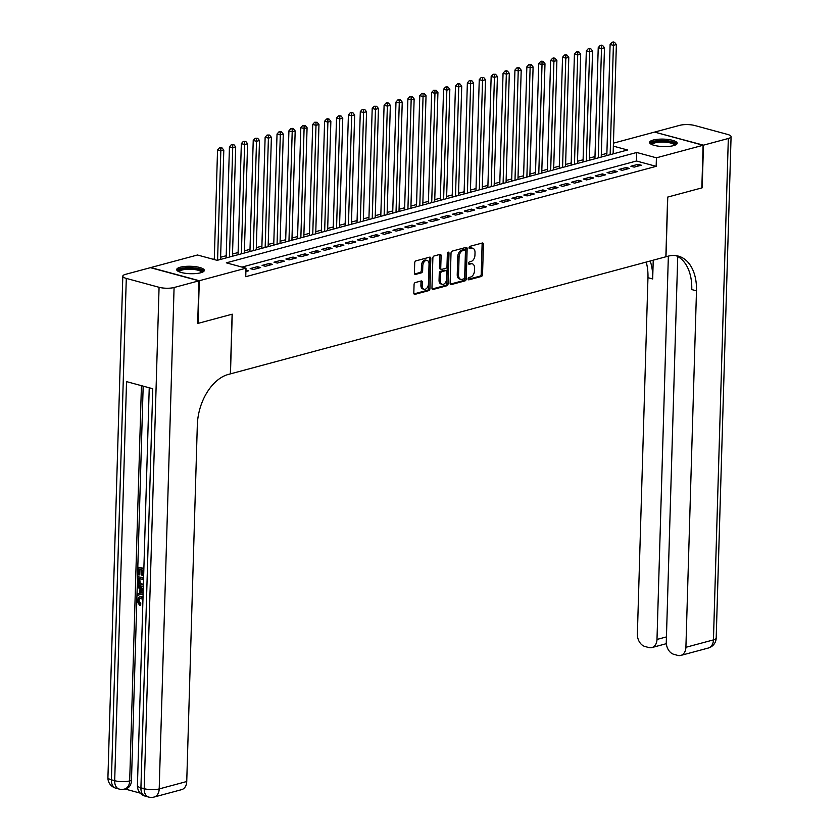 <?xml version="1.0" encoding="UTF-8"?>
<svg xmlns="http://www.w3.org/2000/svg" width="839" height="839" viewBox="0 0 839 839"><rect width="100%" height="100%" fill="white"/><g stroke="black" fill="none" stroke-linecap="round" stroke-linejoin="round"><path stroke-width="1.26" d="M468.131 278.873A1.217 0.776 105.2 0 0 468.907 279.827L481.313 276.492A1.741 1.112 105.2 0 0 482.54 274.51L483.432 244.369A1.741 1.112 105.2 0 0 482.719 243.006A1.741 1.112 105.2 0 0 482.31 243.016L469.903 246.351A1.217 0.776 105.2 0 0 469.84 248.69L471.445 248.26A5.569 3.566 105.2 0 1 472.735 248.25A5.569 3.566 105.2 0 1 475.021 252.612L474.947 255.119A5.569 3.566 105.2 0 1 471.046 261.485L469.441 261.915A1.217 0.776 105.2 0 0 469.379 264.264L470.983 263.834A5.569 3.566 105.2 0 1 472.273 263.813A5.569 3.566 105.2 0 1 474.559 268.186L474.486 270.693A5.569 3.566 105.2 0 1 470.585 277.059L468.98 277.489A1.217 0.776 105.2 0 0 468.131 278.873M180.28 267.211A13.812 3.713 -178.3 0 1 195.529 266.666A13.812 3.713 -178.3 0 1 204.317 270.399A13.812 3.713 -178.3 0 1 200.731 272.769A13.812 3.713 -178.3 0 1 185.482 273.315A13.812 3.713 -178.3 0 1 176.693 269.581A13.812 3.713 -178.3 0 1 180.28 267.211M653.151 140.061A13.812 3.713 -178.3 0 1 668.4 139.515A13.812 3.713 -178.3 0 1 677.188 143.249A13.812 3.713 -178.3 0 1 673.602 145.619A13.812 3.713 -178.3 0 1 658.353 146.154A13.812 3.713 -178.3 0 1 649.564 142.431A13.812 3.713 -178.3 0 1 653.151 140.061M415.284 282.544A1.741 1.112 105.2 0 0 414.067 284.526L413.816 292.979A1.741 1.112 105.2 0 0 414.529 294.342A1.741 1.112 105.2 0 0 414.938 294.342L428.719 290.64A1.741 1.112 105.2 0 0 429.935 288.647L430.827 258.517A1.741 1.112 105.2 0 0 430.113 257.154A1.741 1.112 105.2 0 0 429.704 257.154L415.924 260.866A1.741 1.112 105.2 0 0 414.707 262.848L414.414 273.063A1.741 1.112 105.2 0 0 415.116 274.426A1.741 1.112 105.2 0 0 415.525 274.426L421.419 272.832A1.741 1.112 105.2 0 0 422.636 270.85L422.793 265.785A4.646 2.978 105.2 0 1 427.135 260.457A4.646 2.978 105.2 0 1 429.033 264.107L428.446 283.939A4.646 2.978 105.2 0 1 424.104 289.266A4.646 2.978 105.2 0 1 422.206 285.617L422.3 282.313A1.741 1.112 105.2 0 0 421.587 280.95A1.741 1.112 105.2 0 0 421.178 280.96L415.284 282.544M613.445 143.154L654.577 132.09L703.103 145.262L701.834 187.905L667.634 197.102L665.862 256.786L230.463 373.869L232.235 314.174L198.035 323.372L199.304 280.729L150.779 267.557L197.469 255.004L217.144 260.342L627.562 149.992L613.361 146.133M703.103 145.262L656.413 157.816L636.738 152.478L226.32 262.838L245.995 268.176L199.304 280.729M245.995 268.176L245.743 276.702L656.161 166.342L656.413 157.816M450.134 283.215A1.741 1.112 105.2 0 0 450.847 284.578A1.741 1.112 105.2 0 0 451.246 284.578L465.026 280.876A1.741 1.112 105.2 0 0 466.243 278.884L467.145 248.753A1.741 1.112 105.2 0 0 466.432 247.39A1.741 1.112 105.2 0 0 466.023 247.39L452.242 251.102A1.741 1.112 105.2 0 0 451.025 253.084L450.134 283.215M446.872 285.753L433.092 289.465A1.741 1.112 105.2 0 1 432.683 289.465A1.741 1.112 105.2 0 1 431.97 288.102L432.872 257.972A1.741 1.112 105.2 0 1 434.088 255.979L439.982 254.395A1.741 1.112 105.2 0 1 440.391 254.395A1.741 1.112 105.2 0 1 441.104 255.759L440.737 267.977A1.741 1.112 105.2 0 0 441.45 269.34A1.741 1.112 105.2 0 0 441.859 269.34L445.771 268.281A1.741 1.112 105.2 0 0 446.988 266.299L447.365 253.577A1.217 0.776 105.2 0 1 449.001 253.137L448.089 283.771A1.741 1.112 105.2 0 1 446.872 285.753L445.561 285.396L432.158 289.004M634.158 167.129L641.3 165.21L638.018 164.318L630.876 166.237L634.158 167.129M622.265 170.327L629.397 168.408L626.125 167.517L618.983 169.436L622.265 170.327M610.362 173.526L617.504 171.607L614.221 170.716L607.09 172.635L610.362 173.526M598.469 176.725L605.611 174.806L602.329 173.914L595.197 175.833L598.469 176.725M586.576 179.924L593.708 178.004L590.436 177.113L583.294 179.032L586.576 179.924M574.673 183.122L581.815 181.203L578.532 180.312L571.401 182.231L574.673 183.122M562.78 186.321L569.922 184.402L566.64 183.51L559.508 185.429L562.78 186.321M550.887 189.52L558.019 187.6L554.747 186.709L547.605 188.628L550.887 189.52M538.995 192.718L546.126 190.799L542.854 189.908L535.712 191.827L538.995 192.718M527.091 195.917L534.233 193.998L530.951 193.106L523.819 195.026L527.091 195.917M515.198 199.116L522.34 197.196L519.058 196.305L511.916 198.224L515.198 199.116M503.306 202.314L510.437 200.395L507.165 199.504L500.023 201.423L503.306 202.314M491.402 205.513L498.544 203.594L495.262 202.702L488.13 204.622L491.402 205.513M479.509 208.712L486.651 206.793L483.369 205.901L476.227 207.82L479.509 208.712M467.617 211.91L474.748 209.991L471.476 209.1L464.334 211.019L467.617 211.91M455.713 215.109L462.855 213.19L459.573 212.298L452.441 214.218L455.713 215.109M443.821 218.308L450.963 216.389L447.68 215.497L440.538 217.416L443.821 218.308M431.928 221.506L439.059 219.587L435.787 218.696L428.645 220.615L431.928 221.506M420.024 224.705L427.166 222.786L423.884 221.895L416.752 223.814L420.024 224.705M408.132 227.904L415.274 225.985L411.991 225.093L404.849 227.012L408.132 227.904M396.239 231.103L403.37 229.183L400.098 228.292L392.956 230.211L396.239 231.103M384.335 234.301L391.477 232.382L388.195 231.491L381.063 233.41L384.335 234.301M372.443 237.5L379.585 235.581L376.302 234.689L369.17 236.608L372.443 237.5M360.55 240.699L367.681 238.779L364.409 237.888L357.267 239.807L360.55 240.699M348.657 243.897L355.788 241.978L352.506 241.087L345.374 243.006L348.657 243.897M336.754 247.096L343.896 245.177L340.613 244.285L333.482 246.205L336.754 247.096M324.861 250.295L331.992 248.375L328.72 247.484L321.578 249.403L324.861 250.295M312.968 253.493L320.099 251.574L316.827 250.683L309.685 252.602L312.968 253.493M301.065 256.692L308.207 254.773L304.924 253.881L297.793 255.801L301.065 256.692M289.172 259.891L296.314 257.972L293.031 257.08L285.889 258.999L289.172 259.891M277.279 263.089L284.411 261.17L281.138 260.279L273.996 262.198L277.279 263.089M265.376 266.288L272.518 264.369L269.235 263.477L262.104 265.397L265.376 266.288M253.483 269.487L260.625 267.568L257.342 266.676L250.2 268.595L253.483 269.487M656.161 166.342L636.486 161.004L241.978 267.085M245.942 270.011L248.722 270.766L245.89 271.521M606.891 153.38L601.301 154.879M594.987 156.578L589.398 158.078M583.095 159.777L577.505 161.277M571.202 162.976L565.612 164.475M559.298 166.174L553.709 167.674M547.406 169.373L541.816 170.873M535.513 172.572L529.923 174.072M523.609 175.77L518.02 177.27M511.717 178.969L506.127 180.469M499.824 182.168L494.234 183.668M487.92 185.367L482.331 186.866M476.028 188.565L470.438 190.065M464.135 191.764L458.545 193.264M452.242 194.963L446.642 196.462M440.339 198.161L434.749 199.661M428.446 201.36L422.856 202.86M416.553 204.559L410.963 206.058M404.65 207.757L399.06 209.257M392.757 210.956L387.167 212.456M380.864 214.155L375.274 215.654M368.961 217.353L363.371 218.853M357.068 220.552L351.478 222.052M345.175 223.751L339.585 225.251M333.272 226.95L327.682 228.449M321.379 230.148L315.789 231.648M309.486 233.347L303.896 234.847M297.583 236.546L291.993 238.045M285.69 239.744L280.1 241.244M273.797 242.943L268.207 244.443M261.894 246.142L256.304 247.641M250.001 249.34L244.411 250.84M238.108 252.539L232.518 254.039M226.215 255.738L220.615 257.237M214.312 258.936L213.127 259.251M636.486 161.004L636.738 152.478M638.018 164.318L637.965 166.101M626.125 167.517L626.072 169.3M614.221 170.716L614.169 172.498M602.329 173.914L602.276 175.697M590.436 177.113L590.383 178.896M578.532 180.312L578.48 182.094M566.64 183.51L566.587 185.293M554.747 186.709L554.694 188.492M542.854 189.908L542.791 191.691M530.951 193.106L530.898 194.889M519.058 196.305L519.005 198.088M507.165 199.504L507.113 201.287M495.262 202.702L495.209 204.485M483.369 205.901L483.316 207.684M471.476 209.1L471.424 210.883M459.573 212.298L459.52 214.081M447.68 215.497L447.627 217.28M435.787 218.696L435.735 220.479M423.884 221.895L423.831 223.677M411.991 225.093L411.939 226.876M400.098 228.292L400.046 230.075M388.195 231.491L388.142 233.273M376.302 234.689L376.25 236.472M364.409 237.888L364.357 239.671M352.506 241.087L352.453 242.87M340.613 244.285L340.561 246.068M328.72 247.484L328.668 249.267M316.827 250.683L316.764 252.466M304.924 253.881L304.872 255.664M293.031 257.08L292.979 258.863M281.138 260.279L281.086 262.062M269.235 263.477L269.183 265.26M257.342 266.676L257.29 268.459M472.273 263.813L470.962 263.456A5.569 3.566 105.2 0 0 469.672 263.477L470.983 263.834M468.644 263.75L469.672 263.477M472.735 248.25L471.424 247.893A5.569 3.566 105.2 0 0 470.134 247.904L471.445 248.26M469.106 248.176L470.134 247.904M468.183 279.314L480.002 276.136A1.741 1.112 105.2 0 0 481.219 274.154L482.121 244.013A1.741 1.112 105.2 0 0 481.932 243.111M450.312 284.117L463.715 280.52A1.741 1.112 105.2 0 0 464.932 278.527L465.834 248.396A1.741 1.112 105.2 0 0 465.645 247.495M463.81 278.873A1.217 0.776 105.2 0 0 464.67 277.478L465.456 251.029A1.217 0.776 105.2 0 0 464.67 250.085L462.971 250.536A5.569 3.566 105.2 0 0 459.08 256.902L458.545 274.982A5.569 3.566 105.2 0 0 460.821 279.345A5.569 3.566 105.2 0 0 462.121 279.335L463.81 278.873M463.883 249.865A1.217 0.776 105.2 0 0 463.359 249.728L464.67 250.085M460.821 279.345L459.51 278.988A5.569 3.566 105.2 0 1 457.234 274.626L457.769 256.545A5.569 3.566 105.2 0 1 461.66 250.179L463.359 249.728M441.45 269.34L440.139 268.983A1.741 1.112 105.2 0 1 439.426 267.62L439.793 255.402A1.741 1.112 105.2 0 0 439.605 254.5M445.561 285.396A1.741 1.112 105.2 0 0 446.778 283.414L447.69 252.78A1.217 0.776 105.2 0 0 447.68 252.591M440.36 280.656A4.646 2.978 105.2 0 0 442.268 284.306A4.646 2.978 105.2 0 0 446.61 278.978L446.82 271.983A1.741 1.112 105.2 0 0 446.107 270.619A1.741 1.112 105.2 0 0 445.698 270.63L441.786 271.679A1.741 1.112 105.2 0 0 440.569 273.671L440.36 280.656L439.049 280.299A4.646 2.978 105.2 0 0 440.957 283.949L442.268 284.306M445.142 270.473A1.741 1.112 105.2 0 0 444.796 270.263A1.741 1.112 105.2 0 0 444.387 270.273L445.698 270.63M439.049 280.299L439.258 273.315A1.741 1.112 105.2 0 1 440.475 271.322L444.387 270.273M424.104 289.266L422.793 288.91A4.646 2.978 105.2 0 1 420.895 285.27L420.989 281.956A1.741 1.112 105.2 0 0 420.811 281.055M427.135 260.457L425.824 260.1A4.646 2.978 105.2 0 0 421.482 265.428L422.793 265.785M414.592 273.965L420.108 272.476A1.741 1.112 105.2 0 0 421.325 270.494L421.482 265.428M414.005 293.891L427.408 290.284A1.741 1.112 105.2 0 0 428.624 288.291L429.516 258.16A1.741 1.112 105.2 0 0 429.327 257.258M613.131 153.873L616.371 44.551L613.393 45.348L610.121 44.457L606.817 155.561M613.372 42.621L614.557 42.307L613.246 41.95L612.061 42.275L613.372 42.621L613.393 45.348L610.152 154.67M614.557 42.307L616.371 44.551M610.121 44.457L612.061 42.275M651.567 144.434A11.956 3.209 -178.3 0 1 651.651 143.196A11.956 3.209 -178.3 0 1 665.736 141.12A11.956 3.209 -178.3 0 1 675.07 145.137M674.378 145.388L674.378 145.388A11.075 2.978 1.7 0 0 664.53 142.127A11.075 2.978 1.7 0 0 652.49 144.13A11.075 2.978 1.7 0 0 652.249 144.728L652.249 144.728M676.884 143.983A13.728 3.692 1.7 0 0 663.701 140.522A13.728 3.692 1.7 0 0 649.921 143.05A13.728 3.692 1.7 0 0 649.826 143.186M178.697 271.584A11.956 3.209 -178.3 0 1 178.78 270.347A11.956 3.209 -178.3 0 1 192.865 268.27A11.956 3.209 -178.3 0 1 202.199 272.287M201.507 272.539L201.507 272.539A11.075 2.978 1.7 0 0 191.659 269.277A11.075 2.978 1.7 0 0 179.619 271.28A11.075 2.978 1.7 0 0 179.378 271.878L179.378 271.878M204.013 271.133A13.728 3.692 1.7 0 0 190.831 267.672A13.728 3.692 1.7 0 0 177.05 270.2A13.728 3.692 1.7 0 0 176.956 270.336M703.46 145.168L702.191 187.81L667.76 197.071L665.988 256.755L668.001 256.21A44.289 28.411 -74.8 0 1 678.342 256.115A44.289 28.411 -74.8 0 1 696.485 290.85L685.903 647.299L713.444 639.895L728.325 138.487L703.46 145.168L654.934 132.184M668.358 256.126L656.989 639.444A10.624 7.635 -105.1 0 1 651.872 647.572A10.624 7.635 -105.1 0 1 648.809 647.54L644.939 646.491A10.624 7.635 -105.1 0 1 637.378 634.127L647.96 277.678A44.289 28.411 -74.8 0 0 646.208 262.072M650.194 261.002A44.289 28.411 -74.8 0 1 652.679 278.968L653.235 260.184M728.325 138.487A10.624 2.853 1.7 0 0 731.073 136.663A10.624 2.853 1.7 0 0 727.591 134.429L694.807 125.525A10.624 2.853 1.7 0 0 679.8 125.315L654.934 131.996M677.734 256.503L666.292 641.971A10.624 7.635 -105.1 0 0 673.864 654.347L677.734 655.395A10.624 7.635 -105.1 0 0 680.796 655.427A10.624 7.635 -105.1 0 0 685.903 647.299M675.94 255.633A44.289 28.411 -74.8 0 1 691.756 289.57L696.485 290.85M139.987 598.238L138.959 600.441L140.837 603.849L140.543 605.223L139.589 605.475L137.093 600.588L139.232 596.917L143.029 596.959M139.232 596.917L142.273 596.697M143.123 593.907L137.355 595.302L137.397 593.771L139.851 593.267L139.977 588.905L137.596 587.08L137.638 585.549L138.592 585.297L143.259 589.03M137.397 593.771L139.851 593.204M143.826 570.258L142.682 569.943L142.515 575.323L141.613 575.082L141.77 569.702L139.043 568.957L138.865 574.998L137.963 574.746L138.183 567.269L143.878 568.307M143.616 570.205L143.469 575.072L142.515 575.323M139.987 569.22L139.819 574.736L138.865 574.998M143.175 386.139L131.482 780.438A10.624 7.635 74.9 0 1 126.364 788.566L124.581 789.038A10.624 7.635 -105.1 0 0 129.688 780.91L131.482 780.438M124.885 788.964L140.27 793.138M143.343 586.335L141.634 586.188C139.117 585.528 137.837 583.587 137.795 580.378L137.9 576.718L143.595 577.746M198.948 280.824L150.422 267.662L125.556 274.343A10.624 2.853 1.7 0 0 122.809 276.167A10.624 2.853 1.7 0 0 126.29 278.401L159.074 287.295A10.624 2.853 1.7 0 0 174.082 287.515L198.948 280.824L197.679 323.466L232.12 314.206L230.347 373.9L228.323 374.435A44.289 28.411 105.2 0 0 197.322 425.079L186.74 781.518A10.624 7.635 74.9 0 1 181.633 789.646L154.093 797.05A10.624 7.635 -105.1 0 0 159.2 788.922L186.74 781.518M174.082 287.515L159.2 788.922A10.624 2.853 -178.3 0 1 144.193 788.702L140.921 787.821L152.761 388.74L126.532 381.619L114.691 780.7L111.409 779.809A10.624 2.853 -178.3 0 1 107.927 777.575L122.809 276.167M138.183 567.269L143.868 568.811M137.9 576.718L143.584 578.26M143.542 579.707L138.771 578.407L139.19 583.084L141.686 584.752L143.385 584.846M139.704 578.658L140.144 582.832L143.396 584.647M138.708 580.515L139.652 580.263M139.19 583.084L140.144 582.832M141.686 584.752L142.64 584.5M137.638 585.549L143.238 590.027M143.196 591.38L140.879 589.586L140.774 593.079L143.154 592.586M141.801 590.289L141.728 592.816L142.871 592.638M140.774 593.079L141.728 592.816M142.955 599.245L139.473 598.312L138.005 600.693L138.959 600.441M138.005 600.693L139.893 604.101L140.837 603.849M142.567 604.562L142.756 606.062M141.33 596.959L143.008 597.767M139.893 604.101L139.589 605.475M601.227 157.071L604.479 47.75L601.5 48.547L598.228 47.655L594.924 158.76M601.479 45.82L602.664 45.505L601.353 45.149L600.168 45.474L601.479 45.82L601.5 48.547L598.259 157.868M602.664 45.505L604.479 47.75M598.228 47.655L600.168 45.474M589.335 160.27L592.575 50.948L589.607 51.745L586.325 50.854L583.032 161.958M589.576 49.019L590.771 48.704L589.46 48.347L588.265 48.672L589.576 49.019L589.607 51.745L586.356 161.067M590.771 48.704L592.575 50.948M586.325 50.854L588.265 48.672M577.442 163.469L580.682 54.147L577.714 54.944L574.432 54.053L571.128 165.157M577.683 52.217L578.879 51.903L577.557 51.546L576.372 51.871L577.683 52.217L577.714 54.944L574.463 164.266M578.879 51.903L580.682 54.147M574.432 54.053L576.372 51.871M565.538 166.667L568.79 57.346L565.811 58.143L562.539 57.251L559.235 168.356M565.79 55.416L566.975 55.101L565.664 54.745L564.479 55.07L565.79 55.416L565.811 58.143L562.57 167.464M566.975 55.101L568.79 57.346M562.539 57.251L564.479 55.07M553.646 169.866L556.886 60.544L553.918 61.341L550.636 60.45L547.343 171.555M553.887 58.615L555.082 58.3L553.771 57.943L552.576 58.269L553.887 58.615L553.918 61.341L550.678 170.663M555.082 58.3L556.886 60.544M550.636 60.45L552.576 58.269M541.753 173.065L544.993 63.743L542.025 64.54L538.743 63.649L535.45 174.753M541.994 61.813L543.19 61.499L541.879 61.142L540.683 61.467L541.994 61.813L542.025 64.54L538.774 173.862M543.19 61.499L544.993 63.743M538.743 63.649L540.683 61.467M529.849 176.263L533.101 66.942L530.122 67.739L526.85 66.847L523.546 177.952M530.101 65.023L531.286 64.697L528.79 64.666L530.101 65.023L530.122 67.739L526.882 177.06M531.286 64.697L533.101 66.942M526.85 66.847L528.79 64.666M517.957 179.462L521.208 70.14L518.229 70.937L514.947 70.046L511.654 181.151M518.208 68.221L519.393 67.896L518.082 67.54L516.887 67.865L518.208 68.221L518.229 70.937L514.989 180.259M519.393 67.896L521.208 70.14M514.947 70.046L516.887 67.865M506.064 182.661L509.304 73.339L506.337 74.136L503.054 73.245L499.761 184.349M506.305 71.42L507.501 71.095L506.19 70.738L504.994 71.063L506.305 71.42L506.337 74.136L503.085 183.458M507.501 71.095L509.304 73.339M503.054 73.245L504.994 71.063M494.171 185.859L497.412 76.538L494.433 77.335L491.161 76.443L487.858 187.548M494.412 74.619L495.597 74.293L493.101 74.262L494.412 74.619L494.433 77.335L491.193 186.657M495.597 74.293L497.412 76.538M491.161 76.443L493.101 74.262M482.268 189.058L485.519 79.736L482.54 80.534L479.258 79.642L475.965 190.747M482.519 77.817L483.704 77.492L481.208 77.461L482.519 77.817L482.54 80.534L479.3 189.855M483.704 77.492L485.519 79.736M479.258 79.642L481.208 77.461M470.375 192.257L473.616 82.935L470.648 83.732L467.365 82.841L464.072 193.945M470.616 81.016L471.812 80.691L469.305 80.659L470.616 81.016L470.648 83.732L467.396 193.054M471.812 80.691L473.616 82.935M467.365 82.841L469.305 80.659M458.482 195.456L461.723 86.134L458.744 86.931L455.472 86.039L452.169 197.144M458.723 84.215L459.908 83.89L457.412 83.858L458.723 84.215L458.744 86.931L455.504 196.253M459.908 83.89L461.723 86.134M455.472 86.039L457.412 83.858M446.579 198.654L449.83 89.333L446.851 90.13L443.569 89.238L440.276 200.343M446.83 87.413L448.016 87.088L446.705 86.732L445.519 87.057L446.83 87.413L446.851 90.13L443.611 199.451M448.016 87.088L449.83 89.333M443.569 89.238L445.519 87.057M434.686 201.853L437.927 92.531L434.959 93.328L431.676 92.437L428.383 203.541M434.927 90.612L436.123 90.287L433.616 90.255L434.927 90.612L434.959 93.328L431.707 202.65M436.123 90.287L437.927 92.531M431.676 92.437L433.616 90.255M422.793 205.052L426.034 95.73L423.055 96.527L419.783 95.636L416.48 206.74M423.034 93.811L424.219 93.486L421.723 93.454L423.034 93.811L423.055 96.527L419.815 205.849M424.219 93.486L426.034 95.73M419.783 95.636L421.723 93.454M410.89 208.25L414.141 98.929L411.162 99.726L407.88 98.834L404.587 209.939M411.141 97.009L412.327 96.684L409.831 96.653L411.141 97.009L411.162 99.726L407.922 209.047M412.327 96.684L414.141 98.929M407.88 98.834L409.831 96.653M398.997 211.449L402.238 102.127L399.27 102.924L395.987 102.033L392.694 213.137M399.238 100.208L400.434 99.883L397.927 99.851L399.238 100.208L399.27 102.924L396.018 212.246M400.434 99.883L402.238 102.127M395.987 102.033L397.927 99.851M387.104 214.648L390.345 105.326L387.366 106.123L384.094 105.232L380.791 216.336M387.345 103.407L388.53 103.082L387.219 102.725L386.034 103.05L387.345 103.407L387.366 106.123L384.126 215.445M388.53 103.082L390.345 105.326M384.094 105.232L386.034 103.05M375.201 217.846L378.452 108.525L375.473 109.322L372.201 108.43L368.898 219.535M375.453 106.605L376.638 106.28L374.142 106.249L375.453 106.605L375.473 109.322L372.233 218.643M376.638 106.28L378.452 108.525M372.201 108.43L374.142 106.249M363.308 221.045L366.549 111.723L363.581 112.52L360.298 111.639L357.005 222.744M363.549 109.804L364.745 109.479L362.238 109.448L363.549 109.804L363.581 112.52L360.33 221.842M364.745 109.479L366.549 111.723M360.298 111.639L362.238 109.448M351.415 224.244L354.656 114.922L351.688 115.719L348.405 114.838L345.102 225.943M351.656 113.003L352.852 112.678L350.345 112.646L351.656 113.003L351.688 115.719L348.437 225.041M352.852 112.678L354.656 114.922M348.405 114.838L350.345 112.646M339.512 227.442L342.763 118.121L339.785 118.918L336.512 118.037L333.209 229.141M339.764 116.202L340.949 115.876L338.453 115.845L339.764 116.202L339.785 118.918L336.544 228.239M340.949 115.876L342.763 118.121M336.512 118.037L338.453 115.845M327.619 230.641L330.86 121.319L327.892 122.116L324.609 121.236L321.316 232.34M327.86 119.4L329.056 119.075L327.745 118.719L326.549 119.044L327.86 119.4L327.892 122.116L324.651 231.438M329.056 119.075L330.86 121.319M324.609 121.236L326.549 119.044M315.726 233.84L318.967 124.518L315.999 125.315L312.716 124.434L309.423 235.539M315.967 122.599L317.163 122.274L314.656 122.242L315.967 122.599L315.999 125.315L312.748 234.637M317.163 122.274L318.967 124.518M312.716 124.434L314.656 122.242M303.823 237.038L307.074 127.717L304.096 128.514L300.823 127.633L297.52 238.737M304.075 125.798L305.26 125.472L302.764 125.441L304.075 125.798L304.096 128.514L300.855 237.836M305.26 125.472L307.074 127.717M300.823 127.633L302.764 125.441M291.93 240.237L295.181 130.915L292.203 131.713L288.92 130.832L285.627 241.936M292.182 128.996L293.367 128.671L292.056 128.315L290.86 128.64L292.182 128.996L292.203 131.713L288.962 241.034M293.367 128.671L295.181 130.915M288.92 130.832L290.86 128.64M280.037 243.436L283.278 134.114L280.31 134.911L277.027 134.03L273.734 245.135M280.278 132.195L281.474 131.87L278.968 131.838L280.278 132.195L280.31 134.911L277.059 244.233M281.474 131.87L283.278 134.114M277.027 134.03L278.968 131.838M268.144 246.635L271.385 137.313L268.407 138.11L265.134 137.229L261.831 248.334M268.386 135.394L269.571 135.069L267.075 135.037L268.386 135.394L268.407 138.11L265.166 247.432M269.571 135.069L271.385 137.313M265.134 137.229L267.075 135.037M256.241 249.833L259.492 140.512L256.514 141.309L253.231 140.428L249.938 251.532M256.493 138.592L257.678 138.267L255.182 138.236L256.493 138.592L256.514 141.309L253.273 250.63M257.678 138.267L259.492 140.512M253.231 140.428L255.182 138.236M244.348 253.032L247.589 143.71L244.621 144.507L241.338 143.626L238.045 254.731M244.589 141.791L245.785 141.466L243.279 141.434L244.589 141.791L244.621 144.507L241.37 253.829M245.785 141.466L247.589 143.71M241.338 143.626L243.279 141.434M232.455 256.231L235.696 146.909L232.718 147.706L229.446 146.825L226.142 257.93M232.697 144.99L233.882 144.665L231.386 144.633L232.697 144.99L232.718 147.706L229.477 257.028M233.882 144.665L235.696 146.909M229.446 146.825L231.386 144.633M220.552 259.429L223.803 150.108L220.825 150.905L217.542 150.024L214.291 259.576M220.804 148.188L221.989 147.863L219.493 147.832L220.804 148.188L220.825 150.905L217.584 260.226M221.989 147.863L223.803 150.108M217.542 150.024L219.493 147.832M468.382 279.691L468.907 279.827M469.305 248.554L469.84 248.69M468.844 264.117L469.379 264.264M482.121 244.013L483.432 244.369M481.219 274.154L482.54 274.51M480.002 276.136L481.313 276.492M465.834 248.396L467.145 248.753M464.932 278.527L466.243 278.884M463.715 280.52L465.026 280.876M450.501 284.369L451.246 284.578M461.66 250.179L462.971 250.536M457.769 256.545L459.08 256.902M457.234 274.626L458.545 274.982M432.337 289.256L433.092 289.465M439.793 255.402L441.104 255.759M439.426 267.62L440.737 267.977M447.69 252.78L449.001 253.137M446.778 283.414L448.089 283.771M440.475 271.322L441.786 271.679M439.258 273.315L440.569 273.671M420.989 281.956L422.3 282.313M420.895 285.27L422.206 285.617M421.325 270.494L422.636 270.85M420.108 272.476L421.419 272.832M414.77 274.217L415.525 274.426M429.516 258.16L430.827 258.517M428.624 288.291L429.935 288.647M427.408 290.284L428.719 290.64M414.183 294.143L414.938 294.342M652.679 278.968L647.96 277.678M656.989 639.444L666.449 636.906M713.444 639.895A10.624 7.635 74.9 0 1 708.336 648.023A10.624 10.624 0 0 0 716.191 638.07A10.624 2.853 -178.3 0 1 713.444 639.895M126.29 278.401L111.409 779.809A10.624 6.817 105.2 0 0 115.761 788.146L119.044 789.038A10.624 6.817 -74.8 0 1 114.691 780.7A10.624 2.853 -178.3 0 0 129.688 780.91L141.424 385.657M149.237 387.775L137.428 785.577A10.624 2.853 -178.3 0 0 140.921 787.821A10.624 6.817 105.2 0 0 145.273 796.159L148.545 797.04A10.624 6.817 -74.8 0 1 144.193 788.702L159.074 287.295M463.642 249.718L464.953 250.074M444.796 270.263L446.107 270.619M651.872 647.572L666.355 643.681M680.796 655.427L708.336 648.023M716.191 638.07L731.073 136.663M137.428 785.577A10.624 10.624 0 0 0 145.273 796.159M148.545 797.04A10.624 10.624 0 0 0 154.093 797.05M107.927 777.575A10.624 10.624 0 0 0 115.761 788.146M119.044 789.038A10.624 10.624 0 0 0 124.581 789.038"/></g></svg>
